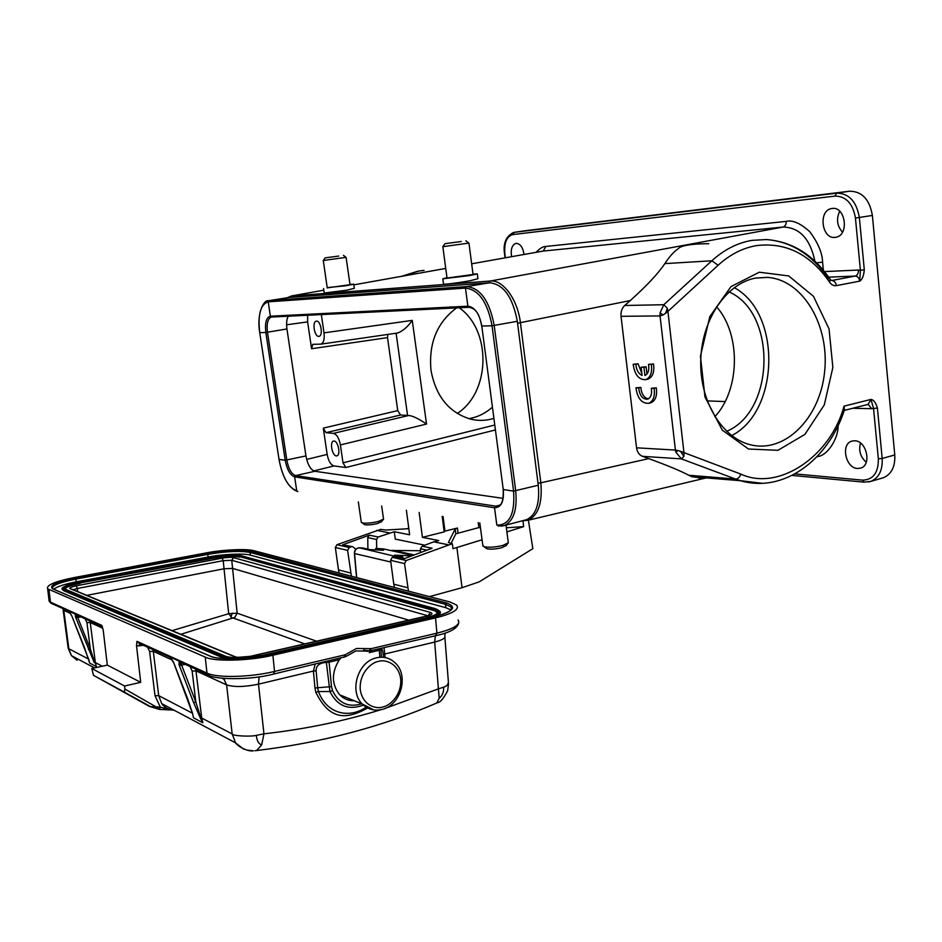 <?xml version="1.0" encoding="UTF-8"?>
<svg xmlns="http://www.w3.org/2000/svg" width="942" height="942" viewBox="0 0 942 942"><rect width="100%" height="100%" fill="white"/><g stroke="black" fill="none" stroke-linecap="round" stroke-linejoin="round"><path stroke-width="1.41" d="M473.025 274.146L477.323 273.875L469.669 275.547L442.811 278.808L446.991 277.725M477.347 274.063L477.947 278.691L470.341 280.692C466.137 281.576 446.272 284.555 443.529 284.19L443.494 283.931M349.977 284.437L353.721 284.166L345.95 285.732L327.215 287.616M353.745 284.284L354.322 288.346L346.597 290.207L324.201 293.044M468.939 243.083L442.787 246.698M447.038 278.055L473.061 274.487L468.951 243.142M511.588 256.683C510.493 249.524 511.906 245.097 515.816 243.401L516.169 243.342C520.302 243.672 522.916 247.381 523.999 254.47M832.21 208.453C845.421 206.204 849.39 234.864 836.213 237.196L835.012 237.396C821.801 239.268 818.103 210.89 831.291 208.606L832.21 208.453M346.103 257.331L323.236 260.522M327.251 287.875L350.012 284.696L346.103 257.378M461.262 241.517L445.06 243.66L461.262 241.517M338.708 256.059L325.214 257.861L338.708 256.059M854.783 440.774C866.605 440.774 871.939 464.983 860.8 468.068L857.479 468.48C845.633 468.162 840.582 444.188 851.721 441.162L854.783 440.774M482.81 545.288L484.058 546.713C488.863 547.679 495.127 547.255 502.863 545.442L508.362 542.757M361.233 521.868L362.058 522.822C365.79 523.528 371.101 523.116 377.989 521.585L383.594 519.113M486.202 547.114L486.755 548.739C490.582 549.516 495.563 549.186 501.709 547.726L506.089 545.595L507.926 543.298M363.789 524.082L364.507 524.612C367.474 525.177 371.69 524.847 377.165 523.634L381.628 521.656L383.276 519.525M334.092 441.021C338.213 441.08 340.91 455.08 336.942 455.869L336.282 455.928C332.173 455.775 329.512 441.869 333.48 441.068L334.092 441.021M316.512 321.128C320.775 320.574 323.353 335.646 319.103 336.329L318.749 336.376C314.487 336.836 311.943 321.87 316.194 321.175L316.512 321.128M383.841 548.986L375.87 548.48L383.677 550.222L370.112 549.645L362.599 547.95L358.231 547.938C355.817 548.856 354.604 550.729 354.569 553.543L354.392 553.46C354.428 550.104 355.994 548.22 359.079 547.808M397.948 557.028L402.634 556.969L403.635 558.323M368.675 651.099L371.183 648.661L370.442 651.158L364.059 650.086M101.948 625.759L103.243 630.363L107.306 665.111L140.711 682.338L124.556 686.023L124.909 689.049L155.748 706.677L159.363 709.22L150.473 706.594L160.293 707.065L159.445 709.373L169.831 709.962L159.445 709.373M136.943 641.478L139.593 643.598L139.286 645.847L136.519 645.694L136.943 641.478M315.123 664.24L313.427 671.045L258.497 684.163C244.567 687.001 233.946 687.236 226.61 684.881L196.113 670.928L192.144 671.057L190.072 666.583M185.515 664.499L183.384 664.675L183.349 663.521M326.344 661.59L326.368 662.462L325.379 662.462C319.02 663.227 315.935 665.994 316.135 670.763L317.666 687.742L331.513 686.612L332.479 690.592C338.708 703.321 348.493 707.736 361.799 703.815M340.757 658.175L339.344 659.73L329.076 662.167L328.805 661.001M354.322 700.777C348.646 700.907 343.771 698.917 339.709 694.796C331.454 684.257 331.325 672.564 339.344 659.73M304.772 643.904L233.275 618.046L234.852 617.375L180.876 634.284M231.991 617.764L228.682 613.713L172.068 630.645M234.852 617.375L237.149 613.171L228.682 613.713L223.207 560.667L231.732 560.29L232.592 568.403L224.078 568.768L86.77 595.368M233.592 557.64L430.353 612.418C433.332 613.525 432.119 614.785 426.726 616.209L250.631 656.338C244.614 657.681 239.327 657.822 234.746 656.774L70.297 588.715C68.79 588.032 70.768 587.054 76.243 585.806L222.041 558.159C227.081 557.299 230.931 557.122 233.592 557.64L231.732 560.29L427.939 615.774M437.465 612.842L433.532 609.886L437.006 611.582L437.477 612.818M239.927 557.146C233.581 555.957 224.479 556.357 212.609 558.359L212.562 557.911C224.479 555.886 233.592 555.486 239.88 556.687L433.591 610.451M65.092 589.139C64.574 587.137 69.59 585.064 80.117 582.933L212.609 558.359M80.176 583.404C71.298 585.135 66.246 586.996 65.01 588.997M425.325 618.14L264.007 655.008C251.078 658.258 230.001 658.823 225.044 656.079L65.245 589.209C62.384 587.125 67.235 584.77 79.799 582.144L212.221 557.158C224.49 555.097 233.899 554.673 240.445 555.898L434.191 608.873C441.409 611.546 438.454 614.631 425.325 618.14L425.101 618.188M440.385 612.689L437.995 615.88M224.844 658.635L63.726 590.716L62.561 589.186M366.85 650.545L363.612 650.051M367.627 708.019C345.69 720.241 329.382 719.77 315.864 692.37L314.969 688.025L317.666 687.742L318.443 691.546L329.935 691.558L326.368 662.462L329.076 662.167L331.513 686.612M451.018 610.004L445.825 607.684L250.36 555.156C244.567 553.142 222.312 554.155 208.064 557.052L76.302 581.862C65.198 583.958 57.639 586.395 53.623 589.162L52.776 588.868C48.56 585.641 56.155 582.026 75.548 578.011L207.311 553.378C221.782 550.446 245.026 549.363 250.819 551.4L250.077 552.459L445.519 604.293L451.1 606.966L451.819 608.909M344.054 657.281L345.231 654.784L345.761 656.633M332.479 690.592L329.935 691.558C337.26 706.041 348.422 710.562 363.412 705.122M183.384 664.675L181.629 665.076L179.168 661.131L181.747 662.791M149.601 651.464L153.299 651.334L158.703 695.643L155.018 695.738L149.601 651.464L147.623 647.26M143.278 645.282L139.286 645.847M150.473 706.594L124.332 692.123L124.909 689.049M107.306 665.111L91.821 668.514L124.556 686.023M91.821 668.514L93.47 675.308L149.26 706.335L159.41 709.338M124.332 692.123L93.47 675.308M88.795 659.706L71.875 616.033L69.59 612.029M81.106 616.975L77.703 617.399L75.336 613.937L75.454 616.857L94.306 662.709M379.496 649.014L379.226 650.274L380.768 648.72M209.583 675.567L207.523 674.519L206.981 673.094C217.072 678.134 250.089 677.38 274.558 671.434L345.231 654.784L356.441 648.473L371.183 648.661L436.923 633.177L435.604 635.638M445.225 633.036L444.742 635.591C446.119 637.793 442.764 639.948 434.686 642.067L384.725 654.007L384.077 647.931M385.066 657.54L384.725 654.007L383.241 654.714C382.758 650.145 381.969 648.343 380.886 649.321L381.451 657.21M315.864 692.37L318.443 691.546C328.052 716.721 352.284 717.357 366.073 707.136M195.759 669.173L201.718 718.063L200.363 718.145L193.569 702.508L195.83 702.026L192.144 671.057M200.811 717.863L195.83 702.026L181.629 665.076L179.357 665.57L178.968 664.428L181.276 664.381L181.7 662.768M178.968 664.428L179.168 661.131L170.031 656.986L173.316 661.779M173.34 661.837L173.74 662.744M173.858 663.038L187.87 699.364M187.988 699.694L192.733 714.083M193.263 716.921L193.51 717.839M192.816 714.201L192.557 713.341M140.711 682.338L136.519 645.694M259.062 676.803L258.497 684.163L263.96 733.842L256.283 735.361C251.502 736.832 232.073 736.008 232.168 733.948L201.718 718.063L202.871 722.773L200.363 718.145M193.51 717.828L202.871 722.773L200.823 717.898M77.644 615.397L77.374 616.81L75.454 616.857M102.808 628.243L90.255 622.497L95.342 662.591L94.636 662.45L90.302 648.979L88.43 649.403M250.819 551.4L446.39 602.951C457.765 606.989 453.302 611.735 433.002 617.187L432.696 617.257M433.002 617.187L270.648 654.36C250.713 659.424 217.143 660.307 209.889 656.032L210.961 656.409C219.792 660.059 248.876 659.53 270.484 654.349L270.389 654.419M435.522 617.905C452.643 613.654 459.708 609.403 456.693 605.141L450.276 602.079L254.14 550.776C247.475 548.527 222.135 549.704 205.874 552.978L74.324 577.54C55.001 581.402 46.111 585.17 47.642 588.821L205.226 657.08C213.469 661.861 250.36 660.907 272.874 655.22L435.522 617.905L436.923 633.177C454.02 628.82 461.074 624.405 458.071 619.954M243.731 749.184L235.582 742.873C236.866 745.322 246.345 751.81 253.445 750.845L247.028 750.103M174.07 710.186L172.857 710.127C168.147 709.62 164.438 707.454 161.718 703.627C164.815 707.807 168.959 710.021 174.176 710.244M169.843 710.009L160.293 707.065L155.018 695.738M77.067 660.248L71.486 655.644L68.059 647.248M381.204 709.632C344.065 721.136 304.984 729.214 263.96 733.842L261.629 744.981C258.626 743.85 256.848 740.648 256.283 735.372M192.239 712.14L192.368 713.188L158.703 695.643L161.718 703.627L235.582 742.873L232.168 733.948L226.61 684.881L223.607 678.452M261.629 744.981L256.742 750.362M444.883 637.381L448.357 681.561C448.404 684.351 446.849 686.212 443.67 687.13L438.419 688.861M443.67 687.13C443.882 691.934 442.387 695.643 439.196 698.269L438.407 688.861L384.96 708.455M439.196 698.281L436.723 703.038M714.872 416.694C740.129 389.788 741.083 334.339 716.556 306.751M438.218 702.332L437.265 702.791M412.926 555.427L383.418 548.903M307.645 315.252L307.622 321.917L311.578 348.74L312.779 344.325L320.916 344.136C323.648 342.947 324.684 339.191 324.013 332.867L321.34 314.604M387.857 334.41L387.515 337.625L397.76 410.618L400.538 415.01L408.616 415.516C412.408 415.693 418.378 418.542 426.526 424.053L412.255 320.386L324.013 332.867M333.492 433.379L325.991 432.672L323.294 428.127L327.168 454.421C328.44 461.003 330.701 464.842 333.939 465.925L345.785 467.515L343.006 462.828L340.392 444.93C339.085 438.207 336.777 434.356 333.492 433.379L408.616 415.516M408.487 557.087L408.369 555.709L410.759 556.239M402.587 556.957L394.557 555.144L408.369 555.709M356.7 577.599L354.569 553.543L390.8 562.021M375.316 549.728L375.787 548.48L383.17 548.868M397.288 333.044L397.854 332.962C403.07 330.854 407.874 326.662 412.255 320.386M355.805 549.257L352.944 546.843L342.723 544.77L369.346 535.162L367.769 537.611L376.565 539.472L378.166 536.999L394.274 531.735L395.263 539.095L424.783 545.194M356.559 577.564L354.38 553.378M420.509 550.729L390.412 550.458M392.955 550.269L414.209 554.944M493.914 418.389C486.319 420.721 478.666 420.992 470.929 419.214C449.146 412.808 435.828 396.488 430.977 370.253C428.551 343.171 437.088 322.388 456.599 307.881M503.087 498.353L314.828 471.283L295.647 475.592C291.49 474.097 288.546 468.928 286.827 460.085L267.469 332.267C266.492 323.812 267.74 318.761 271.19 317.124L271.543 317.054M288.205 316.218C286.639 319.314 286.215 323.565 286.945 328.958L305.938 455.916C307.634 464.7 310.601 469.822 314.828 471.283M351.908 546.607L342.723 544.77M367.886 549.139L367.769 537.611M351.413 576.221L347.61 550.363L349.211 547.502L351.354 546.725M408.828 528.697L385.82 530.028L380.686 529.404L336.93 544.7L335.34 547.514L338.472 569.898L350.765 573.077M420.532 552.577L420.497 548.786L422.146 546.183L432.084 548.244L404.189 558.7L394.451 556.498L404.613 558.535M408.451 591.14L404.554 563.575L406.226 560.514L452.337 543.687L448.404 542.474L455.198 529.004L457.412 528.026L444.954 531.123L443.07 516.546M394.451 556.498L392.237 557.311L390.577 560.325L393.791 584.181L407.792 587.784M376.659 548.515L376.565 539.472M394.451 587.478L393.791 584.181M339.12 572.995L338.472 569.898M376.729 530.37L389.411 532.925M422.146 546.183L433.767 541.85L448.168 544.759M478.23 522.61L478.854 527.579L455.822 533.808L451.053 543.428M452.337 543.687L452.984 548.715L482.068 539.766M442.187 516.393L444.2 531.889L422.428 537.329L438.784 540.578L433.767 541.85M528.38 520.184L532.842 548.668L479.172 581.873L462.051 587.69L429.422 596.627M462.051 587.69L456.905 547.714M406.379 510.223L409.64 534.785L394.274 531.735M444.2 531.889L444.954 531.123M506.89 531.924L523.67 526.625L522.975 520.973M506.349 527.779L523.67 526.625M478.854 527.579L480.479 527.861M408.781 528.321L406.238 528.839M868.077 404.412L870.973 399.42L873.552 408.451L871.668 408.698L868.194 404.377M828.677 277.136L855.183 276.065L831.845 280.504C834.306 280.716 835.813 282.435 836.366 285.638L859.705 281.14C862.201 279.68 863.732 275.9 864.309 269.801L860.411 270.283L859.705 281.14C859.163 277.972 857.656 276.277 855.183 276.065C857.408 275.323 858.503 273.321 858.456 270.06L860.411 270.283L855.442 218.073L872.374 215.435C869.56 199.398 861.965 191.32 849.613 191.214L525.141 230.743M422.428 537.329L419.143 512.424M838.039 425.737C838.604 437.853 827.629 456.069 817.067 456.646M706.382 477.9L704.063 478.418L691.805 476.711L688.814 475.263C680.701 470.953 667.348 465.407 648.755 458.624L642.444 456.328C639.182 454.951 637.228 452.113 636.557 447.815L621.037 316.312L660.059 315.923L663.274 314.899L667.925 311.39L683.963 452.749L683.927 456.411L680.513 451.312L740.765 474.073C779.046 491.842 830.985 455.681 844.008 406.155L870.973 399.42C873.634 399.761 875.789 402.646 877.414 408.063L873.552 408.451L878.344 458.825L882.183 458.471C882.76 470.152 878.992 477.782 870.903 481.362L868.571 481.986M866.251 462.251C860.376 456.941 858.468 450.547 860.505 443.081M762.184 483.305L740.565 480.714C783.426 493.325 828.171 460.402 844.515 409.735L844.008 406.155M881.665 478.253L883.396 477.747C891.532 474.167 895.324 466.573 894.77 454.962L872.374 215.435M642.444 456.328L681.36 458.884L683.927 456.411M740.765 474.073C739.729 477.276 738.01 478.948 735.596 479.066L681.36 458.884L675.791 452.078L678.134 450.606L680.513 451.312M675.791 452.078L675.402 450.076L678.134 450.606M665.57 313.486L667.313 308.199L667.913 311.39L718.134 265.22C729.956 254.505 742.743 247.97 756.52 245.603C785.922 242.035 810.308 254.269 829.667 282.282L830.09 279.197C813.464 254.811 792.234 241.599 766.399 239.551C791.433 241.599 812.134 254.681 828.513 278.82M636.557 447.815L675.402 450.076L660.059 315.923L660.036 312.98L663.804 304.725L667.313 308.199M839.722 211.232C836.096 218.968 837.026 225.95 842.489 232.191M759.311 272.214L788.713 275.935L813.464 296.306L829.054 328.911L832.858 367.474L824.297 404.93L804.857 434.439L777.927 450.311L748.466 449.016L722.29 430.141L704.969 396.959L700.448 356.206L709.832 316.583L731.027 286.556L759.311 272.214M524.694 520.172L526.566 519.678C536.01 515.192 539.919 503.711 538.271 485.224L517.323 321.304C512.707 297.013 503.475 284.166 489.628 282.777L288.935 297.495L269.224 300.604L466.702 286.556C480.361 288.005 489.534 300.993 494.209 325.508L515.71 490.888C517.429 509.528 513.637 521.079 504.347 525.542L501.203 526.178M538.012 483.187L540.838 482.81C542.568 503.028 538.259 515.51 527.909 520.255L521.927 520.902M621.037 316.312C620.672 311.837 621.897 308.222 624.711 305.491L630.269 300.557C646.648 285.897 658.164 273.58 664.828 263.619C669.444 256.565 674.048 251.49 678.629 248.382C681.384 245.238 694.183 243.707 708.737 243.695M287.051 297.79L291.655 295.941L490.346 281.022C503.028 279.538 517.676 299.474 520.431 322.835L540.838 482.81L648.755 458.624M814.877 261.134C810.155 238.832 799.57 227.469 783.108 227.046L543.169 251.067L471.659 263.807L543.169 251.067L545.901 246.439L786.205 221.382C792.493 219.792 800.347 223.219 809.755 231.673C818.08 242.895 822.354 253.057 822.578 262.135L823.367 270.166M536.151 252.303C539.884 248.299 543.134 246.345 545.901 246.439M459.225 307.751C491.806 330.724 490.523 392.178 457.247 413.479M492.43 407.109C485.424 413.385 477.535 417.235 468.786 418.648M755.931 278.031C726.883 283.036 702.143 318.667 700.777 359.279C699.176 399.879 721.148 437.159 749.585 444.542C784.451 454.138 819.964 418.472 824.568 372.114C829.855 325.873 803.102 279.727 767.483 277.384L755.931 278.031M734.23 287.628C781.707 313.05 779.717 411.195 731.675 435.593M726.635 431.306C774.995 411.513 776.973 312.673 729.014 291.902M651.299 388.257L654.101 388.339C655.137 396.193 653.348 401.186 648.72 403.294C641.773 403.659 637.51 398.501 635.944 387.81L638.676 387.892C639.618 395.616 642.597 399.384 647.613 399.196C650.981 397.618 652.205 393.968 651.299 388.257L656.291 387.857C657.328 395.711 655.526 400.691 650.898 402.799L650.039 402.999M635.944 387.81L640.843 387.421C641.467 394.003 643.975 397.818 648.379 398.878M640.843 387.421L638.676 387.892M656.291 387.857L654.101 388.339M633.177 364.26L635.909 364.283C636.309 369.9 638.37 373.609 642.067 375.411L641.113 367.239L643.951 367.274L644.905 375.458C648.226 373.774 649.438 370.088 648.532 364.389L651.334 364.413C652.382 372.431 650.522 377.507 645.788 379.638C638.912 379.967 634.708 374.845 633.177 364.26L638.087 363.824L641.82 373.373M641.113 367.239L646.141 366.803L646.966 373.986M648.532 364.389L653.536 363.942C654.572 371.96 652.724 377.024 647.966 379.167L647.107 379.355M646.141 366.803L643.951 367.274M653.536 363.942L651.334 364.413M638.087 363.824L635.909 364.283M378.448 661.414C384.56 659.141 398.619 662.791 400.739 679.194C401.739 695.879 389.046 706.135 382.829 706.959C376.812 709.338 362.482 706.017 360.233 689.344C359.185 672.341 372.243 662.085 378.448 661.414M376.588 657.787C383.335 656.327 389.246 657.775 394.321 662.155C409.464 674.213 401.327 705.264 382.111 709.408C374.504 711.21 367.886 709.408 362.258 704.004C349.188 691.558 357.513 662.591 375.352 658.117L376.588 657.787M424.077 270.378L419.461 270.931L401.751 276.277M664.828 263.619L711.822 260.781C724.21 249.595 737.61 242.789 752.034 240.363L766.399 239.551M359.373 547.82L399.903 557.476M446.39 602.951L445.519 604.293L445.825 607.684M325.284 661.837L325.379 662.462M373.75 709.903L362.258 704.004L339.732 694.831M228.294 658.776L223.124 657.457L63.667 590.245L64.291 589.386C61.218 587.219 66.281 584.758 79.493 582.015L211.844 557.052C224.679 554.885 234.487 554.438 241.282 555.733L435.18 608.65C442.858 611.429 439.773 614.655 425.937 618.317L264.549 655.22C246.78 658.764 233.216 659.141 223.89 656.338L64.291 589.386M223.183 658.069L223.89 656.338M434.191 608.873L433.532 609.886L239.88 556.687L240.445 555.898M232.497 613.089L230.696 616.951M316.594 641.208L237.149 613.171L232.592 568.403L408.899 620.166M73.135 589.727L77.303 588.491L77.68 591.611M76.243 585.806L77.303 588.491L223.207 560.667L222.041 558.159M430.353 612.418L428.139 615.715M426.726 616.209L426.055 616.351M234.746 656.774L236.901 657.304M79.799 582.144L80.117 582.933L212.562 557.911L212.221 557.158M225.044 656.079L225.809 656.35C234.593 658.693 247.287 658.258 263.89 655.008L425.183 618.14M65.245 589.209L225.15 656.068M63.726 590.716L62.796 589.716C59.746 587.961 65.292 585.394 79.434 582.015L211.844 557.052C221.865 554.862 237.902 554.485 241.376 555.721M435.275 608.638L241.282 555.733M435.475 616.551C439.808 614.631 441.268 612.865 439.879 611.228L435.18 608.65M62.855 590.198L62.525 588.656M379.885 657.163L379.226 650.274L369.264 652.641M139.51 643.563L170.219 657.292L173.811 663.003L192.721 714.083M141.206 644.34L141.253 645.435M172.327 660.048L153.299 651.334L152.957 649.686M69.52 611.935L68.778 610.958L77.597 615.373M79.234 617.092L79.187 616.103M89.937 621.002L90.255 622.497L86.958 622.627L85.121 618.8M75.807 617.846L77.703 617.399L90.302 648.979L86.958 622.627M367.368 651.44L367.757 650.769M208.064 557.052L207.77 554.379C226.162 551.27 240.269 550.634 250.077 552.459L250.36 555.156M52.481 588.738C51.563 585.618 59.393 582.392 75.972 579.071L207.77 554.379L207.311 553.378M75.548 578.011L76.302 581.862M272.874 655.22L274.558 671.434L273.486 673.966M48.902 599.159L49.161 601.29L52.787 604.081M314.969 688.025L313.427 671.045L316.135 670.763M380.886 648.685L380.886 649.321M383.5 657.316L383.241 654.714M193.569 702.508L179.357 665.57M136.979 641.349L206.981 673.094L205.226 657.08M48.937 589.598L50.444 602.103L101.795 625.394M102.301 666.218L95.342 662.591L96.378 666.606L89.643 663.05L88.619 659.059M63.491 608.956L63.797 610.392L63.032 608.909M70.591 613.501L63.797 610.392L68.848 648.767L88.619 659.082M209.889 656.032L52.776 588.868M438.407 688.861L434.686 642.067L435.322 635.815M707.218 400.892L725.116 401.575M400.538 415.01L325.991 432.672M311.578 348.74L387.515 337.625M396.099 333.209L407.568 415.481M397.76 410.618L323.294 428.127M340.392 444.93L426.526 424.053M345.785 467.515L495.421 429.952M494.785 425.03L343.006 462.828M286.592 324.79L307.622 321.917M306.656 459.437L327.168 454.421M313.745 470.965L333.939 465.925M369.346 535.162L378.166 536.999M347.61 550.363L335.34 547.514M336.93 544.7L349.211 547.502M404.554 563.575L390.577 560.325M392.237 557.311L406.226 560.514M426.985 550.152L420.497 548.786M503.193 489.699C503.829 506.772 498.659 504.959 498.424 505.913L495.716 506.148L295.647 475.592L294.634 476.876C290.183 475.263 287.051 469.728 285.214 460.273L305.938 455.916M286.945 328.958L265.832 332.479C264.773 322.823 266.292 317.395 270.378 316.194L467.868 306.197C474.815 307.068 479.454 313.71 481.798 326.097L503.275 489.734C504.123 501.639 501.215 507.644 494.526 507.762L294.634 476.876L296.73 490.758C288.346 487.591 282.447 477.147 279.032 459.449L259.733 332.656L265.832 332.479L285.214 460.273L279.02 459.378M503.24 489.534L513.578 491.123C515.121 513.849 509.54 525.177 496.823 525.106L494.526 507.762L495.716 506.148L499.802 505.112M481.715 326.085C479.996 317.407 477.618 308.811 469.069 307.269L470.27 307.28M271.814 317.03L469.14 307.28M455.822 533.808L455.198 529.004M481.786 326.014L492.042 325.791L513.578 491.123L538.271 485.224M271.732 317.042L469.069 307.269L467.868 306.197L465.478 288.099C478.666 289.535 487.52 302.088 492.042 325.791L517.323 321.304M271.59 317.054L270.378 316.194L268.211 301.84L465.478 288.099L466.702 286.556L489.628 282.777M458.024 532.819L457.412 528.026M871.668 408.698L852.675 408.286M795.001 473.908L862.519 480.137L864.285 482.186M862.519 480.137C873.234 479.796 878.509 472.696 878.344 458.825M259.733 332.656C257.708 314.546 260.534 304.278 268.211 301.84L269.247 300.604L268.282 300.757C264.431 299.273 256.295 312.638 259.721 332.656L279.02 459.437C282.365 477.253 288.476 487.921 297.342 491.43L297.896 491.524M877.414 408.063L882.183 458.471L894.77 454.962M836.366 285.638C833.729 286.027 831.503 284.908 829.667 282.282M691.805 476.711L740.565 480.714L735.596 479.066L688.814 475.263M526.566 519.678L504.347 525.542L498.153 526.048M699.129 478.618L707.03 476.746M660.036 312.98L663.274 314.899M525.448 230.696L513.578 232.439C506.019 236.265 502.993 243.33 504.512 253.633L505.053 257.849M864.309 269.801L859.363 217.555C856.514 201.411 848.942 193.287 836.626 193.157L849.613 191.214M855.442 218.073C852.887 203.554 846.081 196.23 835.012 196.089L836.626 193.157L514.108 232.356L512.731 234.593C506.69 236.43 504.052 242.777 504.853 253.61L504.512 253.633M269.247 300.604L288.935 297.495M517.558 323.224L630.269 300.557M624.711 305.491L663.804 304.725L711.822 260.781L718.134 265.22M831.845 280.504L830.526 279.88M504.853 253.61L505.383 257.79M822.578 262.135L816.632 262.818M824.509 271.579L858.456 270.06M835.012 196.089L512.731 234.593M290.101 297.413L291.655 295.941L323.789 290.207L291.455 295.953M488.533 282.859L490.346 281.022L783.108 227.046C785.216 226.292 786.252 224.408 786.205 221.382M445.743 268.446L353.827 284.849L445.743 268.423M442.811 278.808L443.529 284.19M323.542 288.511L324.236 293.209M442.846 246.745L447.05 278.196M323.283 260.557L327.263 287.981M445.06 243.66L442.752 246.745M325.214 257.861L323.212 260.557M482.916 546.125L479.808 522.881M361.316 522.445L358.337 501.945M486.755 548.739L484.058 546.713M364.507 524.612L362.058 522.822M345.808 656.598L355.864 650.934L368.923 651.146M237.443 657.375L250.231 656.327L429.493 615.409M72.393 589.421L235.123 656.727M437.053 612.147L437.006 611.582C438.866 613.407 434.933 615.585 425.231 618.129M181.629 662.732L207.523 674.519C212.456 679.606 249.324 680.642 273.922 673.989L345.796 656.598M124.485 692.17L149.59 706.476M47.653 588.832L49.161 601.29L50.903 603.233L68.919 611.193M102.278 626.618L77.538 615.35M368.875 651.134L436.111 635.626C449.97 632.529 457.494 628.338 458.683 623.051M451.336 609.651L451.1 606.966C453.832 609.933 447.756 613.336 432.873 617.175M224.267 678.499L224.467 679.429L221.947 678.299M192.509 713.176L193.263 716.874M159.304 709.361L149.484 706.418M89.455 662.45L84.391 647.354L71.839 616.009L68.907 611.181M62.996 608.732L63.149 609.969M432.802 617.198L270.542 654.337M210.031 656.009L53.647 589.186M254.976 750.727L256.189 750.574M88.795 659.765L89.443 662.403M71.451 655.667L68.201 648.343L63.149 609.992M71.392 655.632L94.53 667.925M255.977 750.633C321.316 742.779 381.663 726.859 437.029 702.897M437.606 702.638L437.606 702.638C440.267 702.449 443.623 698.458 447.674 690.674L448.545 683.609M397.854 332.962L320.904 344.148M362.493 547.95L359.408 547.82M383.476 518.63L381.663 505.972M508.221 542.003L505.995 525.106M844.291 410.406L868.088 404.401M792.128 475.427L863.849 482.139L870.903 481.362L883.396 477.747M852.687 440.915L851.721 441.162M343.406 255.329L346.008 257.343M465.866 240.787L468.81 243.095M417.954 271.178L401.551 276.312M527.744 520.337L704.063 478.418M832.387 208.429L831.291 208.606M755.413 278.125L767.483 277.384M650.898 402.799L648.72 403.294M647.966 379.167L645.788 379.638"/></g></svg>

